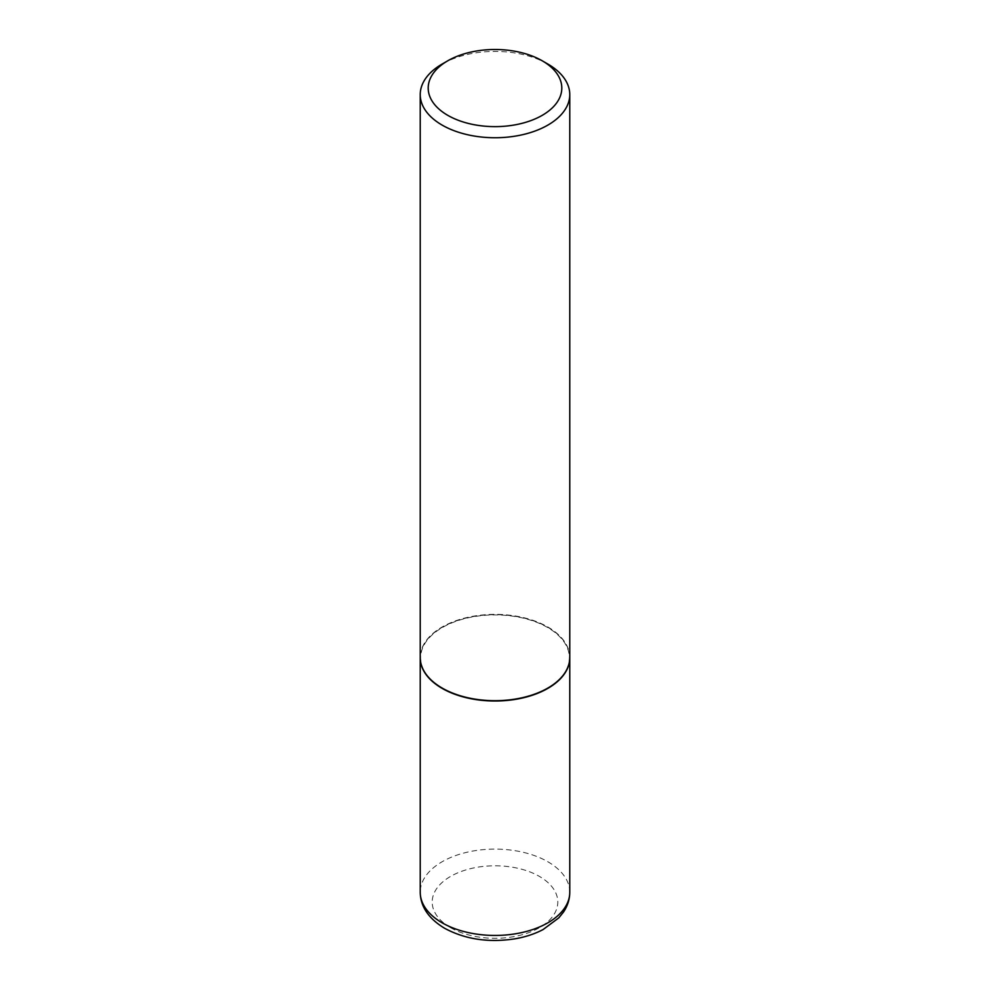 <?xml version="1.0" encoding="UTF-8"?>
<svg xmlns="http://www.w3.org/2000/svg" width="990" height="990" viewBox="0 0 990 990"><rect width="100%" height="100%" fill="white"/><g stroke="black" fill="none" stroke-linecap="round" stroke-linejoin="round"><path stroke-width="0.74" stroke-dasharray="4.95 3.71" d="M569.77 657.682A74.77 43.164 0 0 0 547.866 627.326A74.77 43.164 0 0 0 466.513 617.933A74.77 43.164 0 0 0 420.23 657.682M547.73 688.124A74.374 42.941 0 0 0 547.581 627.487A74.374 42.941 0 0 0 442.419 627.487A74.374 42.941 0 0 0 442.406 688.211M569.77 657.521A74.77 43.164 0 0 0 547.866 627.004A74.77 43.164 0 0 0 466.389 617.649A74.77 43.164 0 0 0 420.23 657.521M547.866 64.053A74.77 43.164 0 0 0 442.134 64.053M569.77 892.275A74.77 43.164 0 0 0 547.866 861.758A74.77 43.164 0 0 0 466.389 852.39A74.77 43.164 0 0 0 420.23 892.275M450.586 927.679A62.803 36.259 0 0 0 539.414 927.679A62.803 36.259 0 0 0 539.414 876.41A62.803 36.259 0 0 0 450.586 876.41A62.803 36.259 0 0 0 450.586 927.679"/><path stroke-width="1.49" d="M420.23 657.682A74.77 43.164 0 0 0 420.23 657.855A74.77 43.164 0 0 0 442.134 688.372A74.77 43.164 0 0 0 523.611 697.727A74.77 43.164 0 0 0 569.77 657.855A74.77 43.164 0 0 0 569.77 657.682M447.765 60.798A66.788 38.561 0 0 0 447.765 115.335A66.788 38.561 0 0 0 542.235 115.335A66.788 38.561 0 0 0 542.235 60.798A66.788 38.561 0 0 0 447.765 60.798L442.134 64.053A74.77 43.164 0 0 0 420.23 94.57L420.23 657.521A74.77 43.164 0 0 0 442.134 688.05L442.419 688.211A74.374 42.941 0 0 0 442.419 688.211A74.374 42.941 0 0 0 547.594 688.211A74.374 42.941 0 0 0 547.73 688.124M442.406 688.211L442.134 688.05A74.77 43.164 0 0 0 547.866 688.05A74.77 43.164 0 0 0 569.77 657.521L569.77 94.57A74.77 43.164 0 0 0 547.866 64.053L542.235 60.798L547.866 64.053M420.23 94.57A74.77 43.164 0 0 0 442.134 125.099A74.77 43.164 0 0 0 523.611 134.454A74.77 43.164 0 0 0 569.77 94.57M569.77 892.275C569.708 899.304 567.629 905.862 563.545 911.976L558.793 917.891L543.089 929.548C534.699 933.966 525.257 937.06 514.775 938.854C488.528 942.851 465.139 939.324 444.609 928.274C428.621 918.621 420.49 906.63 420.23 892.275A74.77 43.164 0 0 0 442.134 922.804A74.77 43.164 0 0 0 523.611 932.159A74.77 43.164 0 0 0 569.77 892.275L569.77 657.855M420.23 892.275L420.23 657.855"/></g></svg>
